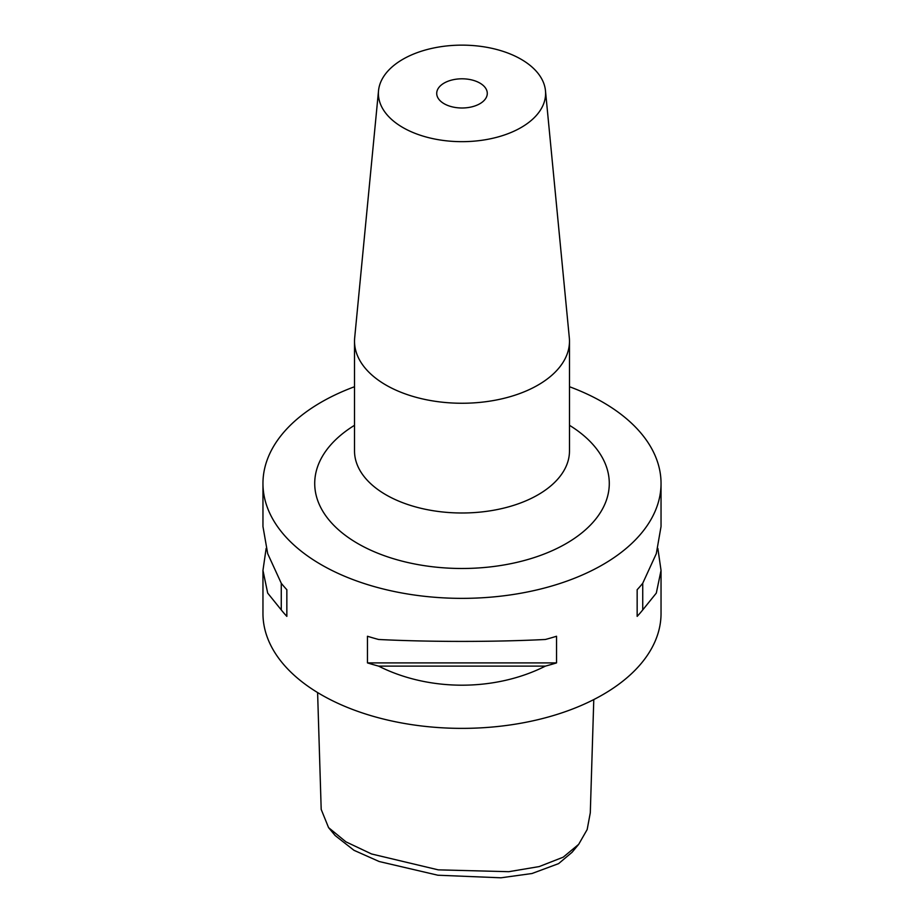 <?xml version="1.0" encoding="UTF-8"?>
<svg xmlns="http://www.w3.org/2000/svg" width="924" height="924" viewBox="0 0 924 924"><rect width="100%" height="100%" fill="white"/><g stroke="black" fill="none" stroke-linecap="round" stroke-linejoin="round"><path stroke-width="1.39" d="M317.602 692.55L321.194 809.424L328.574 827.627L345.957 841.856L371.598 853.984L438.253 869.854L508.801 871.69L539.223 866.573L563.224 857.172L578.678 844.34L587.167 829.544L590.297 812.774L593.786 699.584M578.678 844.34L572.095 852.263L558.593 863.628L531.993 873.515L500.958 877.8L437.884 875.224L379.198 861.526L354.007 850.323L335.158 835.55L328.574 827.627M444.121 103.719A25.283 14.599 180 0 1 436.717 93.405A25.283 14.599 180 0 1 452.321 79.914A25.283 14.599 180 0 1 479.879 83.079A25.283 14.599 180 0 1 487.283 93.405A25.283 14.599 180 0 1 471.679 106.884A25.283 14.599 180 0 1 444.121 103.719M521.113 59.275A83.599 48.267 180 0 1 545.472 90.714A83.599 48.267 180 0 1 496.13 137.457A83.599 48.267 180 0 1 402.887 127.535A83.599 48.267 180 0 1 378.528 90.714A83.599 48.267 180 0 1 432.166 48.314A83.599 48.267 180 0 1 521.113 59.275M545.472 90.714L569.311 337.745A107.484 62.058 180 0 1 569.484 341.199A107.484 62.058 180 0 1 503.13 398.533A107.484 62.058 180 0 1 386.001 385.077A107.484 62.058 180 0 1 354.516 341.199A107.484 62.058 180 0 1 354.689 337.745L378.528 90.714M657.865 548.452L661.041 570.408L656.306 593.104L642.734 609.921A199.041 114.911 180 0 1 637.156 616.366L637.156 589.708A199.041 114.911 0 0 0 642.734 583.263L656.306 553.661L661.041 526.495L661.041 483.448A199.041 114.911 0 0 0 602.748 402.183A199.041 114.911 0 0 0 569.484 386.729M378.621 639.477C428.932 642.041 495.068 642.041 545.379 639.477A199.041 114.911 0 0 0 556.537 636.255L556.537 662.901A199.041 114.911 180 0 1 545.379 666.123C495.068 691.545 428.932 691.545 378.621 666.123A199.041 114.911 180 0 1 367.463 662.901L367.463 636.255A199.041 114.911 0 0 0 378.621 639.477M354.516 386.729A199.041 114.911 0 0 0 262.959 483.448L262.959 526.495L267.694 553.661L281.266 583.263A199.041 114.911 0 0 0 286.844 589.708L286.844 616.366A199.041 114.911 180 0 1 281.266 609.921L267.694 593.104L262.959 570.408L262.959 613.455A199.041 114.911 0 0 0 321.252 694.721A199.041 114.911 0 0 0 538.172 719.623A199.041 114.911 0 0 0 661.041 613.455L661.041 570.408M262.959 483.448A199.041 114.911 0 0 0 321.252 564.703A199.041 114.911 0 0 0 538.172 589.616A199.041 114.911 0 0 0 661.041 483.448M262.959 570.408L266.135 548.452M642.734 583.263L642.734 609.921M637.156 589.708L637.156 616.366M286.844 616.366L286.844 589.708M281.266 609.921L281.266 583.263M545.379 666.123L378.621 666.123M556.537 662.901L367.463 662.901M354.516 341.199L354.516 450.947A107.484 62.058 0 0 0 386.001 494.825A107.484 62.058 0 0 0 503.13 508.269A107.484 62.058 0 0 0 569.484 450.947L569.484 341.199M569.484 425.306A147.286 85.043 180 0 1 564.448 544.548A147.286 85.043 180 0 1 357.854 543.578A147.286 85.043 180 0 1 354.516 425.306"/></g></svg>
